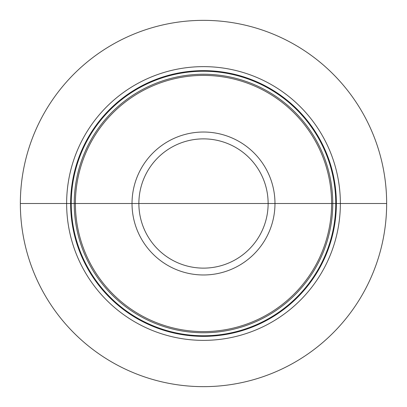 <?xml version="1.0" encoding="UTF-8"?>
<svg xmlns="http://www.w3.org/2000/svg" width="407" height="407" viewBox="0 0 407 407"><rect width="100%" height="100%" fill="white"/><g stroke="black" fill="none" stroke-linecap="round" stroke-linejoin="round"><path stroke-width="0.61" d="M203.5 203.5L386.65 203.5A183.15 183.15 0 0 1 203.5 386.65A183.15 183.15 0 0 1 20.35 203.5L66.631 203.5A136.869 136.869 0 0 0 203.5 340.369A136.869 136.869 0 0 0 340.369 203.5A136.869 136.869 0 0 0 203.5 66.631A136.869 136.869 0 0 0 66.631 203.5L75.397 203.5A128.103 128.103 0 0 0 203.5 331.603A128.103 128.103 0 0 0 331.603 203.5A128.103 128.103 0 0 0 203.5 75.397A128.103 128.103 0 0 0 75.397 203.5L386.65 203.5A183.15 183.15 0 0 0 203.5 20.35A183.15 183.15 0 0 0 20.35 203.5M336.36 203.5A132.86 132.86 0 0 0 203.5 70.64A132.86 132.86 0 0 0 70.64 203.5A132.86 132.86 0 0 0 203.5 336.36A132.86 132.86 0 0 0 336.36 203.5M335.765 203.5A132.265 132.265 0 0 1 203.5 335.765A132.265 132.265 0 0 1 71.235 203.5A132.265 132.265 0 0 1 203.5 71.235A132.265 132.265 0 0 1 335.765 203.5M332.758 203.5A129.258 129.258 0 0 0 203.5 74.242A129.258 129.258 0 0 0 74.242 203.5A129.258 129.258 0 0 0 203.5 332.758A129.258 129.258 0 0 0 332.758 203.5M132.026 203.5A71.474 71.474 0 0 0 203.5 274.974A71.474 71.474 0 0 0 274.974 203.5A71.474 71.474 0 0 0 203.5 132.026A71.474 71.474 0 0 0 132.026 203.5M138.873 203.5A64.627 64.627 0 0 0 203.5 268.127A64.627 64.627 0 0 0 268.127 203.5A64.627 64.627 0 0 0 203.5 138.873A64.627 64.627 0 0 0 138.873 203.5"/></g></svg>
